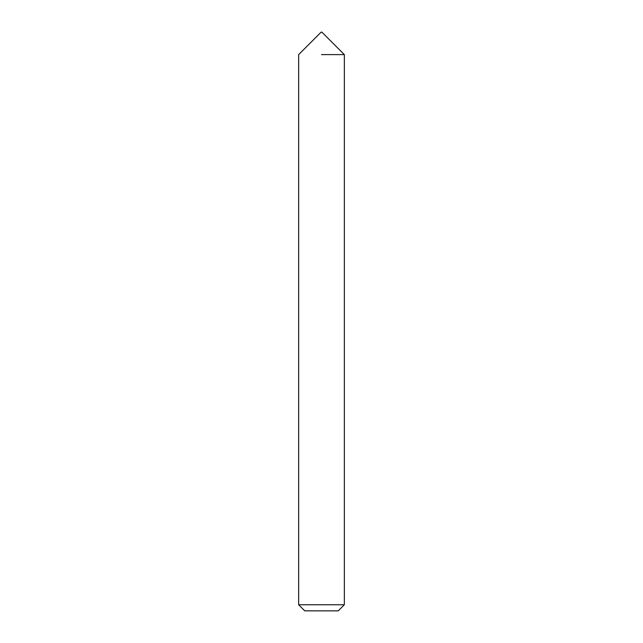 <?xml version="1.0" encoding="UTF-8"?>
<svg xmlns="http://www.w3.org/2000/svg" width="643" height="643" viewBox="0 0 643 643"><rect width="100%" height="100%" fill="white"/><g stroke="black" fill="none" stroke-linecap="round" stroke-linejoin="round"><path stroke-width="0.96" d="M321.5 54.615L344.343 54.615L321.5 54.615M321.5 604.758L344.343 604.758L344.343 54.615L321.878 32.15L321.122 32.15L298.657 54.615L298.657 604.758L321.5 604.758M298.657 604.758L304.75 610.85L338.25 610.85L344.343 604.758"/></g></svg>
